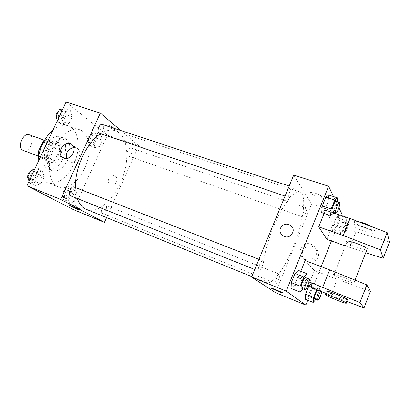 <?xml version="1.0" encoding="UTF-8"?>
<svg xmlns="http://www.w3.org/2000/svg" width="410" height="410" viewBox="0 0 410 410"><rect width="100%" height="100%" fill="white"/><g stroke="black" fill="none" stroke-linecap="round" stroke-linejoin="round"><path stroke-width="0.31" stroke-dasharray="2.05 1.54" d="M23.472 150.552C29.997 153.386 36.085 136.858 29.279 134.787M42.03 157.471L42.599 157.748C48.933 160.515 55.119 143.71 48.503 141.711C42.619 139.077 36.27 154.519 42.03 157.471M46.32 139.318L52.664 143.515L53.008 147.528L59.491 149.891L59.173 145.863L52.905 141.681L46.32 139.318L44.562 140.097M53.008 147.528L48.037 158.198L44.951 160.064L38.586 156.21M59.491 149.891L54.509 160.628L48.037 158.198M44.951 160.064L51.44 162.514L45.018 158.598L38.591 156.179M51.44 162.514L54.509 160.628M52.905 141.681L49.769 143.5L43.839 141.358M45.018 158.598L44.634 154.508L49.769 143.5M58.102 155.954C55.237 161.438 51.891 163.739 48.062 162.862C39.432 160.279 47.734 137.734 55.98 141.363C60.121 143.884 60.829 148.753 58.102 155.954M60.275 156.758C63.002 149.537 62.31 144.668 58.184 142.152C50.45 138.662 41.933 159.51 49.543 163.349L50.251 163.692C54.064 164.564 57.405 162.252 60.275 156.758M44.634 154.508L39.391 152.556M59.173 145.863L52.664 143.515M63.453 157.942L63.16 158.603C58.866 166.86 53.843 170.329 48.088 169.017C42.901 167.131 40.99 157.927 44.229 149.245C47.396 140.527 54.817 134.767 59.988 136.694C65.825 138.549 67.414 149.117 63.463 157.927M67.506 160.213C63.207 168.505 58.199 172 52.485 170.703C47.334 168.833 45.464 159.618 48.713 150.895C51.896 142.147 59.296 136.345 64.431 138.262C70.397 140.138 71.806 151.264 67.506 160.213M53.023 129.96C58.456 125.696 63.529 124.317 68.244 125.829C78.889 129.135 81.242 148.681 73.779 164.251C67.85 177.53 55.939 186.242 47.324 182.64C41.01 179.79 37.874 172.999 37.925 162.268M84.65 168.29C92.137 152.566 90.01 132.922 79.555 129.683C71.084 126.593 58.635 136.125 52.777 151.1C46.817 166.029 49.133 182.209 57.19 186.458L58.435 187.042C66.886 190.583 78.694 181.707 84.65 168.29M100.947 134.664L102.31 140.087L99.384 146.503L95.038 147.6L93.603 142.178L96.586 135.659L100.947 134.664L102.31 140.087L99.384 146.503L95.038 147.6L93.603 142.178L96.586 135.659L100.947 134.664L95.458 132.809L96.857 138.221L93.941 144.602L89.564 145.678L88.094 140.266L91.071 133.778L95.458 132.809M70.402 110.608L72.155 116.748L68.916 123.723L63.847 124.686L61.997 118.546L65.308 111.448L70.402 110.608L72.155 116.748L68.916 123.723L63.847 124.686L61.997 118.546L65.308 111.448L70.402 110.608L64.554 108.701L66.353 114.82L63.119 121.76L58.02 122.703L57.379 120.632M66.051 102.075L107.394 135.223L73.503 209.664M75.624 190.112L77.208 195.15L74.215 201.71L69.577 203.35L67.916 198.322L70.971 191.649L75.624 190.112L77.208 195.15L74.215 201.71L69.577 203.35L67.916 198.322L70.971 191.649L75.624 190.112L70.192 187.975L71.811 193.007L68.824 199.537L64.16 201.146L62.458 196.123L65.508 189.487L70.192 187.975M42.281 171.011L44.311 176.689L40.985 183.844L35.562 185.453L33.43 179.785L36.828 172.497L42.281 171.011L44.311 176.689L40.985 183.844L35.562 185.453L33.43 179.785L36.828 172.497L42.281 171.011L36.505 168.771L38.576 174.44L35.26 181.558L29.802 183.132L29.069 181.22M120.853 130.554L138.729 145.786L107.394 135.223M138.729 145.786L106.559 217.638M110.659 184.828C114.728 186.632 119.243 179.836 115.979 176.833C112.299 172.723 105.329 180.523 109.485 184.1L110.659 184.828C114.723 186.632 119.243 179.836 115.979 176.833C112.299 172.718 105.329 180.523 109.485 184.1L110.659 184.828M86.372 209.438C98.256 214.199 114.995 198.748 122.498 178.068C130.201 157.46 127.479 134.839 115.348 130.754C110.925 129.324 106 130.319 100.563 133.737M75.532 187.601L77.362 198.553M99.471 133.368C102.602 134.649 105.621 125.311 102.351 124.455M127.915 155.882L128.253 156.066C130.841 157.173 133.721 148.717 131 147.989C128.653 146.944 125.721 154.437 127.915 155.882M102.177 213.195L102.3 213.256C104.893 214.512 108.301 206.127 105.554 205.251C103.064 204.016 99.64 212.062 102.177 213.195M74.097 187.037L74.307 187.139C77.295 188.605 73.544 197.266 70.54 195.826M107.061 125.947C109.337 127.94 116.891 130.759 115.856 129.227C115.128 127.607 105.319 123.553 106.518 125.368L107.061 125.947C109.337 127.94 116.891 130.764 115.856 129.227C115.123 127.607 105.319 123.559 106.518 125.368L107.061 125.947M79.273 208.09L79.883 208.439C81.452 209.454 71.581 205.215 70.448 204.39C69.054 203.503 76.716 206.717 79.273 208.09M73.79 147.513C75.563 147.421 77.034 147.969 78.207 149.163C83.179 153.801 75.932 164.615 69.685 161.868L67.968 160.822L66.42 158.398M265.782 282.218L266.433 282.567C273.198 285.191 286.677 265.255 295.292 241.7C304.015 218.181 306.68 194.263 299.833 191.875C293.898 189.487 280.845 207.117 271.697 231.45C262.482 255.753 260.171 278.892 265.782 282.218M262.83 260.898C264.491 261.893 260.427 272.05 258.746 271.102C256.798 270.626 260.97 259.837 262.713 260.827L262.83 260.898M302.903 216.854L303.077 216.992C304.481 217.72 307.889 208.106 306.337 207.803C305.076 207.091 301.806 215.696 302.903 216.854M275.833 283.336L275.899 283.371C277.314 284.181 281.045 274.531 279.471 274.146C278.123 273.327 274.433 282.644 275.833 283.336M289.014 197.297L289.26 197.492C291.008 198.343 294.723 187.611 292.807 187.232C291.249 186.401 287.687 195.857 289.014 197.297M293.719 175.07L311.559 204.067L275.551 292.668M307.249 261.657C310.201 262.661 312.933 262.231 315.459 260.36C324.71 253.293 311.205 240.157 304.046 249.06C300.761 254.349 301.832 258.551 307.249 261.657M342.068 214.353L311.559 204.067M341.566 215.614L331.444 240.962M321.184 266.669L307.777 300.238M305.183 259.417C299.679 256.265 298.598 251.996 301.939 246.615C309.217 237.559 322.936 250.889 313.522 258.09C310.959 259.991 308.176 260.432 305.183 259.417M315.182 193.166C311.677 192.111 310.124 192.075 310.524 193.054C311.81 195.211 323.577 198.963 321.753 196.615C320.733 195.498 318.544 194.345 315.182 193.166C318.539 194.35 320.733 195.498 321.753 196.615C323.577 198.968 311.81 195.216 310.524 193.059C310.124 192.075 311.677 192.116 315.177 193.171M333.571 196.605L338.916 207.762M281.562 226.633C276.335 232.496 285.473 240.721 291.049 235.048L292.663 232.701M282.982 293.088L282.762 292.899C281.291 291.915 271.21 287.743 271.446 288.204M332.551 230.994L333.151 225.3L336.343 217.326L338.865 215.214L338.219 220.939L335.098 228.749L332.551 230.994L333.151 225.3L336.343 217.326L338.865 215.214L338.219 220.939L335.098 228.749L332.551 230.994L340.515 233.792L341.192 228.088L344.39 220.067L346.834 217.915L346.107 223.64L342.98 231.501L340.515 233.792M328.789 195.042L328.179 201.628L324.684 210.294L321.717 212.564L324.684 210.294L328.179 201.628L328.789 195.042M298.377 270.395L298.085 276.263L294.482 285.201L291.079 288.471L294.482 285.201L298.085 276.263L298.377 270.395M316.643 289.721L316.894 289.091L308.889 285.919L308.638 286.549L311.759 282.992L311.369 288.138L308.161 296.169L305.271 299.218L308.161 296.169L311.369 288.138L311.759 282.992L319.692 286.113L319.221 291.254L315.849 299.51M389.5 242.043L355.952 231.778L333.12 223.88L325.448 210.161L324.146 213.395M333.12 223.88L326.929 239.343M370.43 291.29L337.179 279.307L314.429 270.574L305.127 260.581M314.429 270.574L308.115 286.339M307.654 285.934L298.255 277.621L309.048 281.865M300.791 271.328L298.255 277.621M346.645 241.746L346.87 242.054C348.761 244.447 363.752 250.213 366.914 249.736M345.328 245.938L365.756 252.703M333.561 274.782C331.183 272.404 351.303 279.861 354.122 282.434L354.424 282.741C356.157 284.894 336.436 277.483 333.812 275.028L333.561 274.782M347.29 299.9L338.645 296.999C332.971 294.713 329.158 292.94 327.216 291.684L325.888 295.031M346.711 301.376L326.452 293.616M374.058 232.562C373.874 233.787 370.676 233.392 364.454 231.368C358.77 229.328 355.065 227.447 353.333 225.731C349.663 221.83 371.106 228.483 373.802 232.142L374.058 232.562M325.448 210.161L333.545 212.903M358.248 221.6C355.029 221.036 353.82 221.333 354.619 222.476C356.341 224.219 360.041 226.105 365.725 228.134C372.7 230.338 375.821 230.569 375.099 228.826L373.049 227.222M355.952 231.778L349.735 247.517M337.179 279.307L330.839 295.354M34.655 169.263L36.505 168.771M31.221 180.087L31.401 180.174C34.763 181.738 38.396 172.846 34.87 171.693C31.652 170.171 27.972 178.627 31.221 180.087M44.311 176.689L38.576 174.44M40.985 183.844L35.26 181.558M35.562 185.453L29.802 183.132M33.43 179.785L30.319 178.545M36.828 172.497L33.717 171.277M27.731 177.258L29.115 179.257C32.487 180.83 36.116 171.954 32.575 170.796L30.663 170.985M62.827 108.973L64.554 108.701M59.404 119.735L59.896 119.997C63.248 121.345 66.133 112.304 62.643 111.366C59.634 110.116 56.595 117.957 59.404 119.735M72.155 116.748L66.353 114.82M68.916 123.723L63.119 121.76M63.847 124.686L58.02 122.703M61.997 118.546L58.845 117.491M65.308 111.448L62.156 110.408M56.77 118.664L57.584 119.213C60.946 120.566 63.822 111.54 60.321 110.603L58.871 110.71M65.436 198.358L65.569 198.419C68.362 199.747 71.694 191.634 68.752 190.676C66.071 189.369 62.709 197.148 65.436 198.358M77.208 195.15L71.811 193.007M74.215 201.71L68.824 199.537M69.577 203.35L64.16 201.146M67.916 198.322L62.458 196.123M70.971 191.649L65.508 189.487M63.283 197.487L63.417 197.548C66.22 198.886 69.546 190.783 66.594 189.82C63.898 188.513 60.542 196.272 63.283 197.487M90.815 142.952L91.179 143.146C93.967 144.32 96.739 136.11 93.823 135.31C91.292 134.208 88.432 141.46 90.815 142.952M102.31 140.087L96.857 138.221M99.384 146.503L93.941 144.602M95.038 147.6L89.564 145.678M93.603 142.178L88.094 140.266M96.586 135.659L91.071 133.778M88.637 142.193L89.006 142.388C91.804 143.567 94.572 135.367 91.64 134.567C89.098 133.46 86.249 140.702 88.637 142.193M306.864 278.103L306.762 279.666L303.01 288.804M301.463 288.189C302.846 289.009 307.085 277.913 305.522 277.575M306.762 279.666L298.085 276.263M303.154 288.666L294.482 285.201M337.194 201.863L336.907 204.523L333.704 212.508M332.218 212.006C333.586 212.739 337.466 201.694 335.928 201.443M336.907 204.523L328.179 201.628M333.407 213.246L324.684 210.294M316.894 289.091L319.692 286.113M314.619 299.013C315.715 299.7 319.513 289.762 318.257 289.511L317.483 290.055M319.221 291.254L311.369 288.138M316.007 299.331L308.161 296.169M308.889 285.919L311.759 282.992M321.65 291.71L321.45 290.777L320.692 291.331M341.853 230.425L341.986 230.553C343.073 231.173 346.604 221.303 345.358 221.118C344.385 220.493 341.048 229.349 341.853 230.425M346.834 217.915L338.865 215.214M346.107 223.64L338.219 220.939M342.98 231.501L335.098 228.749M341.192 228.088L333.151 225.3M344.39 220.067L336.343 217.326M345.061 231.547L345.189 231.671C346.25 232.28 349.791 222.389 348.577 222.215C347.629 221.595 344.287 230.471 345.061 231.547M38.581 156.236L42.599 157.748M44.357 140.22L48.503 141.711M58.184 142.152L55.98 141.363M50.251 163.692L48.062 162.862M64.431 138.262L59.988 136.694M52.485 170.703L48.088 169.017M79.555 129.683L68.244 125.829M58.435 187.042L47.324 182.64M70.448 204.39L69.864 205.666M79.883 208.439L79.258 209.817M78.207 149.163L72.457 145.171M67.968 160.822L63.545 157.983M299.833 191.875L115.348 130.754M266.433 282.567L251.812 276.627M254.753 269.503L258.746 271.102M258.941 259.351L262.713 260.827M306.337 207.803L131 147.989M303.077 216.992L128.253 156.066M279.471 274.146L105.554 205.251M275.899 283.371L102.3 213.256M292.807 187.232L289.188 186.043M289.26 197.492L285.053 196.072M315.459 260.36L313.522 258.09M304.046 249.06L301.939 246.615M346.87 242.054L333.812 275.028M355.029 280.117L354.122 282.434M354.619 222.476L353.333 225.731M375.099 228.826L373.802 232.142M34.87 171.693L32.575 170.796M31.401 180.174L29.115 179.257M62.643 111.366L60.321 110.603M59.896 119.997L57.584 119.213M68.752 190.676L66.594 189.82M65.569 198.419L63.417 197.548M93.823 135.31L91.64 134.567M91.179 143.146L89.006 142.388M321.45 290.777L318.257 289.511M348.577 222.215L345.358 221.118M345.189 231.671L341.986 230.553"/><path stroke-width="0.61" d="M44.357 140.22L29.279 134.787C23.221 132.097 16.953 147.267 22.893 150.27L38.581 156.236M39.391 152.556L38.048 152.054L43.168 141.117L44.562 140.097M38.586 156.21L38.048 152.054M43.839 141.358L43.168 141.117M37.925 162.268C38.965 148.84 43.998 138.073 53.023 129.96M106.559 217.638L104.437 222.374L73.503 209.664L26.957 185.74L66.051 102.075L100.337 113.068L120.853 130.554M77.362 198.553C79.104 203.57 81.718 207.014 85.203 208.89L251.812 276.627M100.563 133.737C86.833 142.05 74.523 168.264 75.532 187.601M104.437 222.374L60.69 199.45L100.337 113.068M289.188 186.043L102.351 124.455C99.543 123.256 96.411 131.379 99.015 133.117L285.053 196.072M254.753 269.503L70.54 195.826C67.245 194.77 70.981 185.556 74.097 187.037L258.941 259.351M60.69 199.45L26.957 185.74M63.791 158.081L62.053 157.025C55.509 151.521 66.774 138.672 72.457 145.171C77.48 149.865 70.105 160.853 63.791 158.081M78.643 209.469L79.258 209.817C80.837 210.817 70.961 206.573 69.823 205.764C68.419 204.887 76.086 208.106 78.643 209.469M66.42 158.398C65.651 152.612 68.106 148.984 73.79 147.513M307.777 300.238L305.834 305.107L275.551 292.668L251.627 277.068L293.719 175.07L328.62 186.263L333.571 196.605M338.916 207.762L342.068 214.353L341.566 215.614M331.444 240.962L321.184 266.669M292.663 232.701L291.049 235.048C285.473 240.721 276.335 232.496 281.562 226.633C285.832 220.836 295.682 226.13 292.663 232.701C295.682 226.13 285.832 220.836 281.562 226.633L281.562 226.633M305.834 305.107L286.211 291.131L251.627 277.068M286.211 291.131L328.62 186.263M271.446 288.204L278.482 291.505L271.661 288.399C269.339 287.015 280.973 291.73 282.762 292.899C283.371 293.365 281.947 292.904 278.482 291.51L282.982 293.088M333.704 212.508L333.407 213.246L330.532 215.568L321.717 212.564L322.27 206.004L325.847 197.143L328.789 195.042L337.614 197.927L337.194 201.863M303.01 288.804L299.843 292.002L291.079 288.471L291.3 282.644L294.995 273.501L298.377 270.395L307.151 273.798L306.864 278.103M305.271 299.218L305.609 294.119L308.638 286.549L305.609 294.119L305.271 299.218L313.189 302.442L313.609 297.342L316.643 289.721M345.328 245.938L326.929 239.343L318.719 226.853L324.146 213.395M326.452 293.616L307.654 285.934M309.048 281.865L359.949 302.559L363.988 307.925L370.43 291.29L366.817 284.878L329.635 269.872L305.127 260.581L300.791 271.328M366.914 249.736L367.288 248.788C364.71 245.651 344.518 238.81 346.645 241.746M365.756 252.703L383.186 258.346L380.413 249.885L343.293 235.494L318.719 226.853M327.216 291.684C323.034 288.881 344.251 296.963 347.475 299.428L347.859 299.859L347.29 299.9M363.988 307.925L346.711 301.376M337.338 300.325C331.659 298.029 327.846 296.261 325.888 295.031C321.681 292.284 342.888 300.438 346.137 302.841C347.173 303.846 344.241 303.005 337.338 300.325M333.545 212.903L350.048 218.484L387.137 232.578L389.5 242.043L383.186 258.346M373.049 227.222C368.523 224.659 363.593 222.784 358.248 221.6M387.137 232.578L380.413 249.885M366.817 284.878L359.949 302.559M350.048 218.484L343.293 235.494M329.635 269.872L322.731 287.246M29.069 181.22L27.634 177.468L31.022 170.222L34.655 169.263M30.319 178.545L27.634 177.468M33.717 171.277L31.022 170.222M30.663 170.985C28.526 172.441 27.547 174.532 27.731 177.258M57.379 120.632L56.124 116.578L59.429 109.511L62.827 108.973M58.845 117.491L56.124 116.578M62.156 110.408L59.429 109.511M58.871 110.71C56.042 112.945 55.345 115.599 56.77 118.664M299.843 292.002L300.161 286.18L303.861 276.97L307.151 273.798M309.063 278.959L305.522 277.575C304.21 276.729 300.038 287.405 301.391 288.143L304.999 289.598C306.347 290.408 310.59 279.282 309.063 278.959C307.787 278.129 303.605 288.83 304.927 289.557L304.999 289.598M291.079 288.471L291.3 282.644L294.995 273.501L298.377 270.395M300.161 286.18L291.3 282.644M303.861 276.97L294.995 273.501M330.532 215.568L331.183 209.003L334.77 200.08L337.614 197.927M339.49 202.622L335.928 201.443C334.714 200.721 331.06 210.479 332.033 211.832L335.769 213.21C337.107 213.928 340.997 202.858 339.49 202.622C338.311 201.904 334.647 211.688 335.59 213.031L335.769 213.21M321.717 212.564L322.27 206.004L325.847 197.143L328.789 195.042M331.183 209.003L322.27 206.004M334.77 200.08L325.847 197.143M315.849 299.51L313.189 302.442M317.483 290.055C315.905 291.946 313.737 298.593 314.567 298.982L317.811 300.305C318.596 300.858 321.532 294.272 321.65 291.71M313.609 297.342L305.609 294.119M320.692 291.331C319.129 293.232 316.95 299.889 317.76 300.274L317.811 300.305M63.545 157.983L62.053 157.025M367.288 248.788L355.029 280.117M346.137 302.841L347.475 299.428"/></g></svg>

